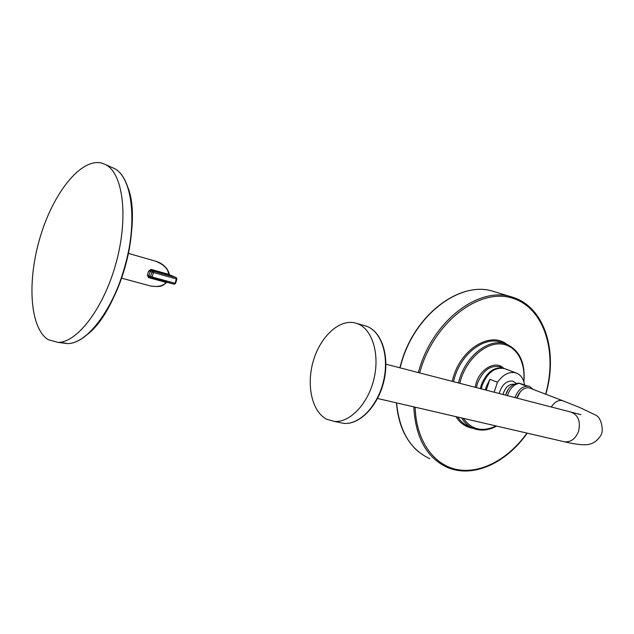 <?xml version="1.0" encoding="UTF-8"?>
<svg xmlns="http://www.w3.org/2000/svg" width="634" height="634" viewBox="0 0 634 634"><rect width="100%" height="100%" fill="white"/><g stroke="black" fill="none" stroke-linecap="round" stroke-linejoin="round"><path stroke-width="0.95" d="M166.385 282.09L166.14 282.439L166.996 282.257M175.563 283.414L152.089 277.003L153.468 272.557L176.371 278.944L175 283.319L174.152 284.222L175.555 283.446L176.918 279.071L176.371 278.944L176.339 277.66M149.267 277.066L148.871 275.766L150.52 276.487L151.249 277.922L152.089 277.003L150.52 276.487L151.898 272.041L153.468 272.557L153.285 271.186L151.344 270.369L169.674 275.33M149.18 277.034L174.152 284.222L151.28 277.93M149.204 277.05L148.53 277.597L147.373 275.069L148.633 271.011L151.074 269.395L168.66 274.332L168.937 275.291M176.926 279.039L176.252 277.613L169.238 274.673L176.173 277.589L153.285 271.186L151.898 272.041L150.25 271.336L148.871 275.766L147.373 275.069M148.53 277.597L166.14 282.439C163.184 286.013 157.969 287.186 150.504 285.974L121.585 278.168M148.633 271.011L150.25 271.336L151.344 270.369L151.074 269.395M128.409 253.394L155.457 261.145C163.738 264.426 168.137 268.824 168.66 274.332L169.872 275.449L168.699 274.982M169.207 274.498L169.215 274.577C169.175 272.937 168.272 270.853 166.52 268.333C163.612 264.806 159.99 262.428 155.647 261.2M58.106 342.408C77.697 342.487 104.333 307.149 116.379 261.842C128.599 216.582 122.988 173.478 105.735 164.674L102.09 163.176C81.366 157.454 53.613 192.308 40.402 236.371C26.953 280.331 29.568 327.865 48.168 339.681L58.106 342.408L67.648 343.604L60.301 342.233M485.367 389.926L486.223 386.827L489.884 379.306L497.452 382.262C503.277 374.258 509.554 371.159 516.282 372.982C520.799 374.773 523.541 378.728 524.508 384.83M494.155 392.2L497.452 382.262M499.156 393.492C501.851 384.687 506.415 380.558 512.843 381.097L516.322 383.475M486.278 390.164L489.884 379.306M514.927 397.573C518.319 389.308 523.05 385.551 529.121 386.28L523.51 385.028L518.834 383.102L525.198 385.092M529.628 386.439L533.249 389.419M516.575 398.001L519.864 392.438M516.956 398.104L520.181 392.034C523.312 388.428 526.489 387.105 529.707 388.063L562.992 400.823M326.684 419.248C311.873 411.672 306.159 385.084 313.299 360.984C320.257 336.828 338.96 319.124 354.929 322.896L357.536 323.705C372.142 329.07 379.956 353.804 373.989 378.767C368.18 403.763 349.992 422.815 334.387 421.42L326.684 419.248M518.747 393.92L516.845 398.073M128.25 188.266C142.246 225.189 118.986 309.535 88.166 333.841M111.869 167.408L114.548 168.596C131.785 177.377 137.515 219.879 125.492 264.402C113.645 308.964 87.215 343.707 67.648 343.604C87.524 343.707 113.938 308.956 125.77 264.481C137.76 220.053 132.054 177.544 114.548 168.596L105.735 164.674M429.781 458.675C410.38 449.664 399.317 431.072 396.583 402.891M400.022 367.831L402.289 360.025C417.029 312.308 462.186 280.26 493.91 291.592C461.663 280.283 416.831 312.427 402.107 359.906M418.289 372.562L419.922 367.189C435.011 318.569 480.635 285.776 512.446 297.18C544.812 306.848 558.364 351.957 545.795 394.229M527.211 433.165C506.328 463.05 472.98 478.654 447.081 467.306C426.587 457.693 415.5 437.555 413.796 406.877M526.989 433.109C508.547 458.945 481.103 473.986 457.383 469.612C433.719 465.205 416.031 440.543 415.167 407.194M419.621 372.911L421.23 367.617C436.509 320.107 480.16 288.145 511.907 297.996C543.885 307.197 557.92 351.577 545.612 394.158M506.693 344.199C490.803 331.527 462.249 348.003 453.611 376.144L452.137 381.319M455.949 416.649C460.244 423.401 465.99 427.3 473.186 428.346M458.398 382.944L459.69 378.49C467.234 354.351 490.011 337.819 506.011 343.953L501.098 342.241C485.105 336.107 462.384 352.544 454.887 376.564L453.445 381.66M457.661 417.045C460.609 421.459 464.31 424.566 468.764 426.357L473.519 428.481C468.661 426.516 464.722 423.013 461.687 417.98M459.713 383.285L460.981 378.918C467.726 358.242 485.596 342.78 500.733 343.953C515.925 344.944 525.76 361.618 523.732 381.391M496.113 425.953C482.545 432.34 471.641 429.812 463.391 418.369M503.507 368.203C495.954 360.247 480.659 368.275 476.189 382.912L475.08 387.263M480.358 388.626L481.341 384.878C486.754 372.007 494.211 366.476 503.729 368.291L499.798 366.824C490.296 365.002 482.846 370.502 477.457 383.332L476.38 387.596M503.729 368.291L504.315 368.52L503.729 368.291M516.282 372.982L504.585 368.608C495.067 366.793 487.601 372.332 482.197 385.218L481.23 388.856M503.008 394.491C505.187 387.216 508.936 383.784 514.237 384.212L514.301 384.228M508.531 388.888L505.552 395.148M519.103 383.34C513.699 384.489 509.823 388.594 507.469 395.648M518.588 383.11L513.817 384.473C509.839 386.375 507.105 389.942 505.615 395.164M551.295 406.988C554.821 401.75 558.641 399.658 562.762 400.736L579.698 407.496L595.857 415.175C598.092 416.609 599.281 417.838 599.447 418.852C601.468 421.586 603.861 431.532 600.62 435.709C596.76 441.755 591.514 444.783 584.889 444.775C579.69 444.783 572.977 443.808 564.759 441.858C570.98 442.207 575.569 438.728 578.533 431.405C580.855 421.238 578.2 414.763 570.552 411.973L580.887 414.684M356.649 323.388L366.88 326.351C381.541 331.725 389.434 356.324 383.515 381.105C377.753 405.926 359.573 424.82 343.921 423.401L338.754 422.331M166.742 282.471C162.011 286.021 161.575 287.361 150.504 285.974M402.099 359.938L399.824 367.783M396.432 402.859C398.247 424.526 405.673 440.868 418.702 451.891M493.91 291.592L512.446 297.18M506.011 343.953C519.5 350 525.467 362.664 523.906 381.961M473.519 428.481C480.952 431.215 488.663 430.415 496.652 426.08M482.038 385.147L481.071 388.808M504.585 368.608C494.837 366.832 487.324 372.34 482.038 385.123M515.791 382.865L516.195 383.515M377.547 398.477L564.759 441.858M334.387 421.42L343.921 423.401C359.85 424.859 378.141 405.958 383.879 381.208C389.799 356.49 381.842 331.844 366.928 326.367L365.406 325.844M385.924 364.185L570.552 411.973"/></g></svg>
